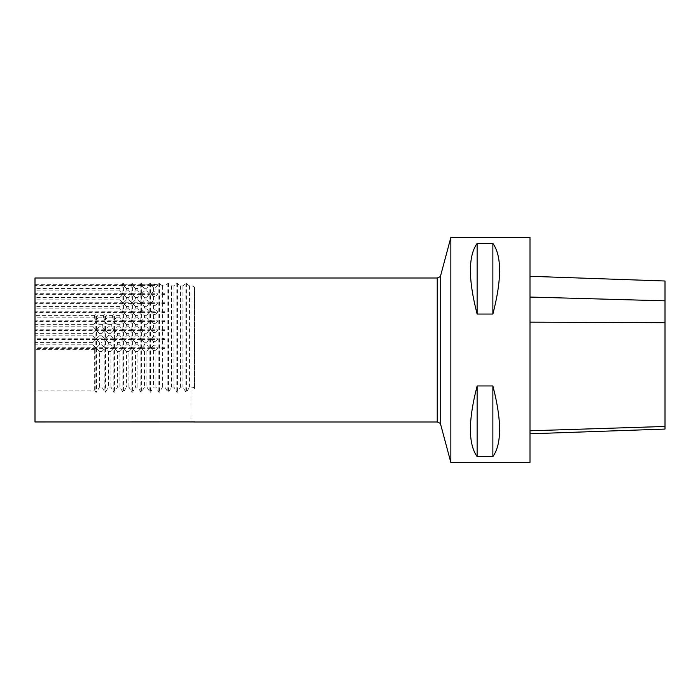 <?xml version="1.0" encoding="UTF-8"?>
<svg xmlns="http://www.w3.org/2000/svg" width="700" height="700" viewBox="0 0 700 700"><rect width="100%" height="100%" fill="white"/><g stroke="black" fill="none" stroke-linecap="round" stroke-linejoin="round"><path stroke-width="0.53" stroke-dasharray="3.5 2.62" d="M665 281.006L665 429.074M529.996 322.158L529.996 430.789L529.996 297.054L529.996 322.158L665 322.7M529.996 297.054L529.996 276.29L529.996 297.054L665 300.834M529.996 430.789L529.996 433.79L529.996 430.789L665 426.466M94.692 390.136L94.692 349.615L95.856 348.451L95.856 392.158L94.692 390.136L35 390.136L35 421.969M194.574 388.553L194.574 287.814L194.574 388.553C194.355 387.642 193.156 387.144 190.969 387.056L189.49 387.056L186.541 392.158L185.859 392.158L182.91 387.056L180.486 387.056L177.546 392.158L176.855 392.158L173.915 387.056L171.482 387.056L168.543 392.158L167.86 392.158L164.911 387.056L162.487 387.056L159.548 392.158L158.856 392.158L155.916 387.056L153.484 387.056L150.544 392.158L149.852 392.158L146.912 387.056L144.489 387.056L141.54 392.158L140.857 392.158L137.918 387.056L135.485 387.056L132.545 392.158L131.854 392.158L128.914 387.056L126.49 387.056L123.541 392.158L122.859 392.158L119.91 387.056L117.486 387.056L114.546 392.158L113.855 392.158L110.915 387.056L108.483 387.056L105.543 392.158L104.86 392.158L101.911 387.056L99.487 387.056L96.547 392.158L95.856 392.158M35 277.996L35 284.034L122.124 284.034L122.859 283.5L124.276 284.034L131.127 284.034L131.854 283.5L133.271 284.034L140.123 284.034L141.54 283.5L142.275 284.043L141.549 285.451L144.489 288.339L144.489 290.885L141.549 293.764L141.549 294.455L144.489 297.334L144.489 299.88L141.549 303.45L144.489 306.338L144.489 308.884L141.549 311.762L141.549 312.454L144.489 315.332L144.489 317.887L141.549 320.766L141.549 321.457L144.489 324.336L144.489 326.882L141.549 330.453L144.489 333.34L144.489 335.886L141.549 338.765L141.549 339.456L144.489 342.335L144.489 344.881L141.549 348.451L144.489 351.339L146.912 351.216L146.912 387.056M94.692 349.615L35 349.615L35 284.034M35 349.615L35 390.136M95.856 348.451L35 348.451M119.91 387.056L119.91 351.4L122.859 348.451L122.859 392.158M122.859 347.769L122.859 339.456L119.91 342.396L119.91 344.82L122.859 347.769L114.546 347.769L117.486 344.82L117.486 342.396L114.546 339.456L114.546 347.769M122.859 338.765L122.859 330.453L119.91 333.392L119.91 335.825L122.859 338.765L114.415 338.765L117.46 335.825L117.486 333.392L114.546 330.505L114.415 338.765M122.859 329.77L122.859 321.457L119.91 324.398L119.91 326.821L122.859 329.77L35 329.77M122.859 320.766L122.859 312.454L119.91 315.394L119.91 317.826L122.859 320.766L35 320.766M122.859 311.762L122.859 303.45L119.91 306.399L119.91 308.822L122.859 311.762L35 311.762M122.859 302.767L119.91 299.828L119.91 297.395L122.859 294.455L122.859 302.767L35 302.767M122.859 293.764L122.859 285.451L119.91 288.4L119.91 290.824L122.859 293.764L35 293.764M194.574 421.942L193.961 422.004M162.899 285.854L161.796 285.259L162.487 285.941L164.911 285.854L167.86 283.5L171.482 285.854L173.915 285.854L176.855 283.5L180.486 285.854L182.91 285.854L185.859 283.5L189.49 285.854L190.969 285.854C193.27 285.994 194.469 286.65 194.574 287.814M157.351 284.637L151.594 284.279L151.043 285.451L153.484 287.56L155.916 287.201L157.465 285.451L157.351 284.637L158.856 283.5L161.796 285.259M144.489 288.339L146.912 288.216L149.502 285.451L148.951 284.174L149.852 283.5L151.594 284.279M148.951 284.174L142.275 284.043M149.852 283.5L149.852 392.158M146.912 351.216L149.502 347.769L146.912 345.004L144.489 344.881M144.489 342.335L146.912 342.213L146.912 345.004M146.912 342.213L149.502 338.765L146.912 336.009L144.489 335.886M144.489 333.34L146.912 333.209L146.912 336.009M146.912 333.209L149.502 329.77L146.912 327.005L144.489 326.882M144.489 324.336L146.912 324.214L146.912 327.005M146.912 324.214L149.502 320.766L146.912 318.01L144.489 317.887M144.489 315.332L146.912 315.21L146.912 318.01M146.912 315.21L149.502 311.762L146.912 309.006L144.489 308.884M144.489 306.338L146.912 306.215L146.912 309.006M146.912 306.215L149.502 302.767L146.912 300.011L144.489 299.88M144.489 297.334L146.912 297.211L146.912 300.011M146.912 297.211L149.502 293.764L146.912 291.007L144.489 290.885M146.912 288.216L146.912 291.007M144.489 351.339L144.489 387.056M141.54 283.5L141.54 392.158M137.918 387.056L137.918 351.4L140.857 348.451L140.857 392.158M140.857 347.769L140.857 339.456L137.918 342.396L137.918 344.82L140.857 347.769L132.545 347.769L135.485 344.82L137.918 344.82M140.857 338.765L140.857 330.453L137.918 333.392L137.918 335.825L140.857 338.765L132.545 338.765L135.485 335.825L137.918 335.825M140.857 329.77L140.857 321.457L137.918 324.398L137.918 326.821L140.857 329.77L132.545 329.77L135.485 326.821L137.918 326.821M140.857 320.766L140.857 312.454L137.918 315.394L137.918 317.826L140.857 320.766L132.545 320.766L135.485 317.826L137.918 317.826M140.857 311.762L140.857 303.45L137.918 306.399L137.918 308.822L140.857 311.762L132.545 311.762L135.485 308.822L137.918 308.822M137.918 299.828L137.918 297.395L140.857 294.455L140.857 302.767L132.545 302.767L135.485 299.828L137.918 299.828L140.857 302.767M140.857 293.764L140.857 285.451L137.918 288.4L137.918 290.824L140.857 293.764L132.545 293.764L135.485 290.824L137.918 290.824M137.918 342.396L135.485 342.396L135.485 344.82M137.918 333.392L135.485 333.392L135.485 335.825M137.918 324.398L135.485 324.398L135.485 326.821M137.918 315.394L135.485 315.394L135.485 317.826M137.918 306.399L135.485 306.399L135.485 308.822M137.918 297.395L135.485 297.395L135.485 299.828M137.918 288.4L135.485 288.4L135.485 290.824M137.918 351.4L135.485 351.4L135.485 387.056M135.485 351.4L132.545 348.451L132.545 392.158M135.485 342.396L132.545 339.456L132.545 347.769M135.485 333.392L132.545 330.453L132.545 338.765M135.485 324.398L132.545 321.457L132.545 329.77M135.485 315.394L132.545 312.454L132.545 320.766M135.485 306.399L132.545 303.45L132.545 311.762M135.485 297.395L132.545 294.455L132.545 302.767M135.485 288.4L132.545 285.451L132.545 293.764M128.914 387.056L128.914 351.4L131.854 348.451L131.854 392.158M131.854 347.769L131.854 339.456L128.914 342.396L128.914 344.82L131.854 347.769L123.541 347.769L126.49 344.82L128.914 344.82M131.854 338.765L131.854 330.453L128.914 333.392L128.914 335.825L131.854 338.765L123.541 338.765L126.49 335.825L128.914 335.825M131.854 329.77L131.854 321.457L128.914 324.398L128.914 326.821L131.854 329.77L123.541 329.77L126.49 326.821L128.914 326.821M131.854 320.766L131.854 312.454L128.914 315.394L128.914 317.826L131.854 320.766L123.541 320.766L126.49 317.826L128.914 317.826M131.854 311.762L131.854 303.45L128.914 306.399L128.914 308.822L131.854 311.762L123.541 311.762L126.49 308.822L128.914 308.822M128.914 299.828L128.914 297.395L131.854 294.455L131.854 302.767L123.541 302.767L126.49 299.828L128.914 299.828L131.854 302.767M131.854 293.764L131.854 285.451L128.914 288.4L128.914 290.824L131.854 293.764L123.541 293.764L126.49 290.824L128.914 290.824M128.914 342.396L126.49 342.396L126.49 344.82M128.914 333.392L126.49 333.392L126.49 335.825M128.914 324.398L126.49 324.398L126.49 326.821M128.914 315.394L126.49 315.394L126.49 317.826M128.914 306.399L126.49 306.399L126.49 308.822M128.914 297.395L126.49 297.395L126.49 299.828M128.914 288.4L126.49 288.4L126.49 290.824M128.914 351.4L126.49 351.4L126.49 387.056M126.49 351.4L123.541 348.451L123.541 392.158M126.49 342.396L123.541 339.456L123.541 347.769M126.49 333.392L123.541 330.453L123.541 338.765M126.49 324.398L123.541 321.457L123.541 329.77M126.49 315.394L123.541 312.454L123.541 320.766M126.49 306.399L123.541 303.45L123.541 311.762M126.49 297.395L123.541 294.455L123.541 302.767M126.49 288.4L123.541 285.451L123.541 293.764M162.487 303.94L164.596 303.45L164.596 302.767L162.487 302.277L161.796 302.767L162.487 303.94L162.487 311.281L161.796 311.762L162.487 312.944L162.487 320.276L161.796 320.766L162.487 321.939L162.487 329.28L161.796 330.453L162.487 330.942L162.487 338.275L164.596 338.765L164.596 339.456L162.487 339.938L162.487 347.279L161.796 347.769L162.487 348.941L162.487 387.056M162.487 294.945L164.596 294.455L164.596 293.764L162.487 293.283L161.796 293.764L162.487 294.945L162.487 302.277M162.487 285.941L162.487 293.283M164.911 285.854L164.911 387.056M162.487 348.941L164.596 348.451L164.596 347.769L162.487 347.279M162.487 330.942L164.596 330.453L164.596 329.77L162.487 329.28M162.487 321.939L164.596 321.457L164.596 320.766L162.487 320.276M162.487 312.944L164.596 312.454L164.596 311.762L162.487 311.281M155.916 287.201L155.916 292.023L153.484 291.664L151.043 293.764L151.043 294.455L153.484 296.555L155.916 296.196L155.916 301.017L153.484 300.668L151.043 302.767L151.043 303.45L153.484 305.559L155.916 305.2L155.916 310.021L153.484 309.662L151.043 311.762L151.043 312.454L153.484 314.554L153.484 318.666L151.043 320.766L151.043 321.457L153.484 323.558L153.484 327.661L151.043 329.77L151.043 330.453L153.484 332.553L153.484 336.665L151.043 338.765L151.043 339.456L153.484 341.556L153.484 345.66L151.043 347.769L151.043 348.451L153.484 350.56L155.916 350.201L155.916 387.056M153.484 305.559L153.484 309.662M153.484 296.555L153.484 300.668M153.484 287.56L153.484 291.664M153.484 350.56L153.484 387.056M153.484 341.556L155.916 341.197L155.916 346.019L153.484 345.66M153.484 332.553L155.916 332.203L155.916 337.024L153.484 336.665M150.544 283.5L150.544 392.158M162.487 338.275L161.796 338.765L162.487 339.938M159.548 283.5L159.548 392.158M155.916 341.197L157.465 339.456L155.916 337.024M155.916 350.201L157.465 348.451L155.916 346.019M158.856 283.5L158.856 392.158M155.916 296.196L157.465 294.455L155.916 292.023M155.916 305.2L157.465 303.45L155.916 301.017M157.343 312.594L157.465 311.762L155.916 310.021M153.484 314.554L155.916 314.195L157.465 312.454L151.043 312.454M155.916 314.195L155.916 319.025L157.465 321.457L155.916 323.199L155.916 328.02L153.484 327.661M155.916 332.203L157.465 330.453L155.916 328.02M113.855 330.505L110.915 333.392L110.941 335.825L113.986 338.765L113.855 330.505L114.546 330.505M105.543 330.505L108.483 333.392L108.465 335.825L105.411 338.765L105.543 330.505L104.86 330.505L104.983 338.765L96.416 338.765L99.461 335.825L99.487 333.392L96.547 330.505L96.416 338.765M104.983 338.765L101.938 335.825L101.911 333.392L104.86 330.505M95.856 330.505L92.916 333.392L92.942 335.825L95.987 338.765L95.856 330.505L96.547 330.505M119.91 351.4L117.486 351.4L117.486 387.056M117.486 351.4L114.546 348.451L114.546 392.158M110.915 387.056L110.915 351.4L113.855 348.451L113.855 392.158M113.855 347.769L113.855 339.456L110.915 342.396L110.915 344.82L113.855 347.769L105.543 347.769L108.483 344.82L110.915 344.82M119.91 344.82L117.486 344.82M119.91 342.396L117.486 342.396M119.91 335.825L117.477 335.825M119.91 333.392L117.486 333.392M110.915 342.396L108.483 342.396L108.483 344.82M110.924 335.825L108.474 335.825M110.915 333.392L108.483 333.392M101.911 344.82L104.86 347.769L96.547 347.769L99.487 344.82L101.911 344.82L101.911 342.396L99.487 342.396L99.487 344.82M104.86 347.769L104.86 339.456L101.911 342.396M95.856 347.769L92.916 344.82L92.916 342.396L95.856 339.456L95.856 347.769L35 347.769M110.915 351.4L108.483 351.4L105.543 348.451L105.543 392.158M108.483 351.4L108.483 387.056M108.483 342.396L105.543 339.456L105.543 347.769M101.929 335.825L99.47 335.825M101.911 333.392L99.487 333.392M99.487 342.396L96.547 339.456L96.547 347.769M122.859 283.5L122.859 284.769L35 284.769M122.124 284.034L122.859 284.769M450.852 462.499L450.852 237.501M529.996 237.501L529.996 462.499M477.129 385.954L492.879 385.954C501.821 420.455 501.821 444.01 492.879 456.601L477.129 456.601C468.177 444.01 468.177 420.455 477.129 385.954L477.129 456.601M477.129 243.399L492.879 243.399C501.821 255.99 501.821 279.545 492.879 314.046L477.129 314.046C468.177 279.545 468.177 255.99 477.129 243.399L477.129 314.046M492.879 385.954L492.879 456.601M492.879 243.399L492.879 314.046M189.49 285.854L189.49 387.056M186.541 283.5L186.541 392.158M185.859 283.5L185.859 392.158M182.91 285.854L182.91 387.056M104.86 339.456L96.547 339.456M140.857 294.455L132.545 294.455M131.854 294.455L123.541 294.455M140.857 348.451L132.545 348.451M131.854 348.451L123.541 348.451M122.859 348.451L114.546 348.451M113.855 348.451L105.543 348.451M99.487 387.056L99.487 351.4L96.547 348.451L104.86 348.451L104.86 392.158M96.547 348.451L96.547 392.158M95.856 339.456L35 339.456M95.987 338.765L35 338.765M113.986 338.765L105.411 338.765M122.859 330.453L35 330.453M122.859 321.457L35 321.457M122.859 312.454L35 312.454M122.859 303.45L35 303.45M122.859 294.455L35 294.455M122.859 285.451L35 285.451M123.541 283.5L123.541 284.769L124.276 284.034M131.854 283.5L131.854 284.769L123.541 284.769M132.545 283.5L132.545 284.769L133.271 284.034M140.857 283.5L140.857 284.769L132.545 284.769M140.857 285.451L132.545 285.451M131.854 285.451L123.541 285.451M140.857 339.456L132.545 339.456M140.857 330.453L132.545 330.453M140.857 321.457L132.545 321.457M140.857 312.454L132.545 312.454M140.857 303.45L132.545 303.45M131.854 339.456L123.541 339.456M131.854 330.453L123.541 330.453M131.854 321.457L123.541 321.457M131.854 312.454L123.541 312.454M131.854 303.45L123.541 303.45M122.859 339.456L114.546 339.456M113.855 339.456L105.543 339.456M140.123 284.034L140.857 284.769M131.127 284.034L131.854 284.769M180.486 285.854L180.486 387.056M171.482 285.854L171.482 387.056M173.915 285.854L173.915 387.056M177.546 283.5L177.546 392.158M176.855 283.5L176.855 392.158M168.543 283.5L168.543 392.158M167.86 283.5L167.86 392.158M99.487 351.4L101.911 351.4L101.911 387.056M101.911 351.4L104.86 348.451M119.91 308.822L35 308.822M94.308 317.826L94.745 315.394L95.856 314.422L97.65 315.394L98.096 317.826L96.547 319.751L95.856 319.751L94.308 317.826L35 317.826M94.745 315.394L35 315.394M119.91 315.394L115.649 315.394L116.095 317.826L114.546 319.751L113.855 319.751L112.306 317.826L107.091 317.826L105.543 319.751L104.86 319.751L103.303 317.826L98.096 317.826M112.306 317.826L112.753 315.394L113.855 314.422L115.649 315.394M112.753 315.394L106.654 315.394L107.091 317.826M103.303 317.826L103.749 315.394L104.86 314.422L106.654 315.394M103.749 315.394L97.65 315.394M119.91 306.399L35 306.399M119.91 317.826L116.095 317.826M119.91 326.821L117.224 326.821L114.546 329.683L113.855 329.683L111.178 326.821L108.22 326.821L105.543 329.683L104.86 329.683L102.183 326.821L99.216 326.821L96.547 329.683L95.856 329.683L93.179 326.821L93.397 324.398L35 324.398M119.91 324.398L117.005 324.398L117.224 326.821M111.178 326.821L111.396 324.398L113.855 322.149L117.005 324.398M111.396 324.398L108.001 324.398L108.22 326.821M102.183 326.821L102.401 324.398L104.86 322.149L108.001 324.398M102.401 324.398L98.998 324.398L99.216 326.821M93.397 324.398L95.856 322.149L98.998 324.398M93.179 326.821L35 326.821M92.916 333.392L35 333.392M92.942 335.825L35 335.825M92.916 342.396L35 342.396M92.916 344.82L35 344.82M119.91 288.4L35 288.4M119.91 290.824L35 290.824M119.91 297.395L35 297.395M119.91 299.828L35 299.828M95.856 319.751L95.856 314.422M96.547 319.751L96.547 314.422M95.856 329.683L95.856 322.149M96.547 329.683L96.547 322.149M104.86 319.751L104.86 314.422M105.543 319.751L105.543 314.422M104.86 329.683L104.86 322.149M105.543 329.683L105.543 322.149M113.855 319.751L113.855 314.422M114.546 319.751L114.546 314.422M113.855 329.683L113.855 322.149M114.546 329.683L114.546 322.149M151.043 320.766L157.465 320.766M155.916 319.025L153.484 318.666M151.043 321.457L157.465 321.457M153.484 323.558L155.916 323.199M151.043 329.77L157.465 329.77M151.043 330.453L157.465 330.453M151.043 311.762L157.465 311.762M161.796 338.765L164.596 338.765M161.796 339.456L164.596 339.456M151.043 338.765L157.465 338.765M151.043 339.456L157.465 339.456M151.043 347.769L157.465 347.769M151.043 348.451L157.465 348.451M151.043 284.769L157.465 284.769M151.043 285.451L157.465 285.451M151.043 293.764L157.465 293.764M151.043 294.455L157.465 294.455M151.043 302.767L157.465 302.767M151.043 303.45L157.465 303.45M161.796 347.769L164.596 347.769M161.796 348.451L164.596 348.451M161.796 285.451L162.785 285.451M161.796 293.764L164.596 293.764M161.796 294.455L164.596 294.455M161.796 302.767L164.596 302.767M161.796 303.45L164.596 303.45M141.549 284.769L149.502 284.769M141.549 285.451L149.502 285.451M141.549 293.764L149.502 293.764M141.549 294.455L149.502 294.455M141.549 302.767L149.502 302.767M141.549 303.45L149.502 303.45M141.549 311.762L149.502 311.762M141.549 312.454L149.502 312.454M141.549 320.766L149.502 320.766M141.549 321.457L149.502 321.457M141.549 329.77L149.502 329.77M141.549 330.453L149.502 330.453M141.549 338.765L149.502 338.765M141.549 339.456L149.502 339.456M141.549 348.451L149.502 348.451M141.549 347.769L149.502 347.769M161.796 330.453L164.596 330.453M161.796 329.77L164.596 329.77M161.796 321.457L164.596 321.457M161.796 320.766L164.596 320.766M161.796 312.454L164.596 312.454M161.796 311.762L164.596 311.762M190.969 421.969L190.969 285.854M437.238 277.996L437.238 422.004M113.855 333.707L114.546 333.707M104.86 333.707L105.543 333.707M95.856 333.707L96.547 333.707M440.711 424.672L440.711 275.328"/><path stroke-width="1.05" d="M529.996 433.79L665 429.074L665 281.006L529.996 276.29M194.574 421.942L35 421.969L35 277.996L437.238 277.996L437.238 422.004L193.961 422.004M450.852 237.501L450.852 462.499L529.996 462.499L529.996 237.501L450.852 237.501L440.711 275.328L440.711 424.672L450.852 462.499M477.129 314.046L492.879 314.046C501.821 279.545 501.821 255.99 492.879 243.399L477.129 243.399C468.177 255.99 468.177 279.545 477.129 314.046L477.129 243.399M477.129 456.601L492.879 456.601C501.821 444.01 501.821 420.455 492.879 385.954L477.129 385.954C468.177 420.455 468.177 444.01 477.129 456.601L477.129 385.954M492.879 314.046L492.879 243.399M492.879 456.601L492.879 385.954M665 300.834L529.996 297.054M665 322.7L529.996 322.158M665 426.466L529.996 430.789M440.711 424.672C440.055 424.305 441.936 423.675 437.238 422.004M440.711 275.328C440.055 275.695 441.936 276.325 437.238 277.996"/></g></svg>
